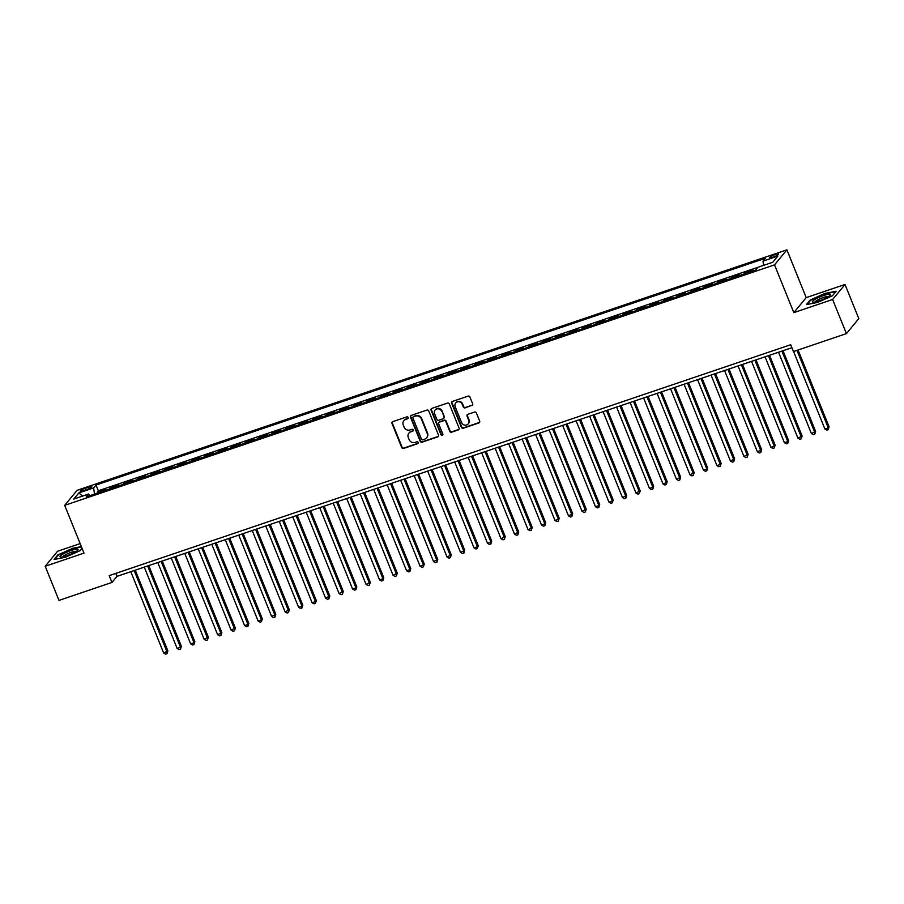 <?xml version="1.0" encoding="UTF-8"?>
<svg xmlns="http://www.w3.org/2000/svg" width="904" height="904" viewBox="0 0 904 904"><rect width="100%" height="100%" fill="white"/><g stroke="black" fill="none" stroke-linecap="round" stroke-linejoin="round"><path stroke-width="1.36" d="M408.145 417.501A1.028 0.96 -140.5 0 0 406.845 416.88L392.765 421.637A1.469 1.379 -140.5 0 0 391.986 423.434L401.726 447.548A1.469 1.379 -140.5 0 0 403.591 448.44L417.671 443.672A1.028 0.96 -140.5 0 0 418.213 442.418A1.028 0.96 -140.5 0 0 416.913 441.796L415.094 442.418A4.701 4.396 -140.5 0 1 409.116 439.559L408.303 437.547A4.701 4.396 -140.5 0 1 410.811 431.829L412.631 431.208A1.028 0.96 -140.5 0 0 413.184 429.965A1.028 0.96 -140.5 0 0 411.874 429.332L410.054 429.954A4.701 4.396 -140.5 0 1 404.088 427.106L403.274 425.095A4.701 4.396 -140.5 0 1 405.783 419.366L407.602 418.755A1.028 0.96 -140.5 0 0 408.145 417.501M775.282 254.51A4.791 0.847 -22 0 0 769.767 257.606A4.791 0.847 -22 0 0 773.135 257.109A4.791 0.847 -22 0 0 778.638 254.024A4.791 0.847 -22 0 0 775.282 254.51M471.888 405.58A1.469 1.379 -140.5 0 0 472.668 403.783L469.933 397.025A1.469 1.379 -140.5 0 0 468.069 396.133L452.441 401.421A1.469 1.379 -140.5 0 0 451.661 403.218L461.402 427.332A1.469 1.379 -140.5 0 0 463.266 428.225L478.894 422.925A1.469 1.379 -140.5 0 0 479.685 421.14L476.385 412.97A1.469 1.379 -140.5 0 0 474.51 412.077L467.82 414.337A1.469 1.379 -140.5 0 0 467.04 416.134L468.679 420.179A3.932 3.672 -140.5 0 1 464.622 425.095A3.932 3.672 -140.5 0 1 461.594 422.586L455.175 406.71A3.932 3.672 -140.5 0 1 459.232 401.805A3.932 3.672 -140.5 0 1 462.26 404.303L463.334 406.947A1.469 1.379 -140.5 0 0 465.198 407.84L472.227 405.173A1.469 1.379 -140.5 0 0 472.622 404.947M793.825 312.637L832.618 299.495L846.415 333.621L858.8 318.603L845.014 284.477L806.21 297.619L786.909 249.843L774.525 264.861L793.825 312.637L806.21 297.619M80.151 543.609L57.585 551.248L45.2 566.266L83.993 553.124L64.692 505.347L774.525 264.861M45.2 566.266L58.986 600.403L111.96 582.447L116.978 576.368L791.881 347.712M846.415 333.621L793.441 351.566L790.684 344.74L109.203 575.622L111.96 582.447M428.745 410.981A1.469 1.379 -140.5 0 0 426.88 410.088L411.241 415.377A1.469 1.379 -140.5 0 0 410.461 417.173L420.213 441.288A1.469 1.379 -140.5 0 0 422.078 442.18L437.705 436.881A1.469 1.379 -140.5 0 0 438.485 435.095L428.745 410.981M431.841 408.405L447.469 403.105A1.469 1.379 -140.5 0 1 449.344 403.998L459.085 428.123A1.469 1.379 -140.5 0 1 458.305 429.908L451.616 432.168A1.469 1.379 -140.5 0 1 449.751 431.287L445.796 421.501A1.469 1.379 -140.5 0 0 443.932 420.609L439.491 422.111A1.469 1.379 -140.5 0 0 438.711 423.897L442.824 434.089A1.028 0.96 -140.5 0 1 441.762 435.366A1.028 0.96 -140.5 0 1 440.971 434.711L431.061 410.19A1.469 1.379 -140.5 0 1 431.841 408.405M751.868 271.392L753.066 269.946L744.964 272.692L745.337 273.607M738.376 275.969L739.562 274.522L731.472 277.257L731.844 278.183M724.872 280.545L726.07 279.087L717.979 281.833L718.341 282.749M711.38 285.11L712.578 283.664L704.476 286.41L704.849 287.325M697.888 289.687L699.086 288.229L690.984 290.975L691.357 291.902M684.396 294.252L685.582 292.806L677.491 295.551L677.864 296.467M670.892 298.828L672.09 297.382L663.999 300.117L664.372 301.043M657.4 303.405L658.598 301.947L650.496 304.693L650.869 305.608M643.908 307.97L645.106 306.524L637.004 309.27L637.376 310.185M630.416 312.547L631.614 311.089L623.511 313.835L623.884 314.761M616.923 317.112L618.11 315.666L610.019 318.411L610.392 319.327M603.42 321.688L604.618 320.242L596.527 322.977L596.889 323.903M589.928 326.265L591.126 324.807L583.024 327.553L583.396 328.468M576.436 330.83L577.633 329.384L569.531 332.13L569.904 333.045M562.943 335.407L564.13 333.949L556.039 336.695L556.412 337.61M549.44 339.972L550.638 338.525L542.547 341.271L542.908 342.187M535.948 344.548L537.145 343.102L529.043 345.837L529.416 346.763M522.456 349.113L523.653 347.667L515.551 350.413L515.924 351.328M508.963 353.69L510.15 352.244L502.059 354.989L502.432 355.905M495.46 358.266L496.658 356.809L488.567 359.555L488.94 360.47M481.968 362.832L483.165 361.385L475.063 364.131L475.436 365.046M468.475 367.408L469.673 365.962L461.571 368.696L461.944 369.623M454.983 371.973L456.181 370.527L448.079 373.273L448.452 374.188M441.491 376.55L442.677 375.103L434.587 377.849L434.96 378.765M427.987 381.126L429.185 379.669L421.094 382.415L421.456 383.33M414.495 385.692L415.693 384.245L407.591 386.991L407.964 387.906M401.003 390.268L402.201 388.822L394.099 391.556L394.472 392.483M387.511 394.833L388.697 393.387L380.607 396.133L380.979 397.048M374.007 399.41L375.205 397.963L367.114 400.709L367.476 401.625M360.515 403.986L361.713 402.529L353.611 405.274L353.984 406.19M347.023 408.551L348.221 407.105L340.119 409.851L340.492 410.766M333.531 413.128L334.717 411.682L326.626 414.416L326.999 415.343M320.027 417.693L321.225 416.247L313.134 418.993L313.507 419.908M306.535 422.27L307.733 420.823L299.631 423.569L300.004 424.484M293.043 426.846L294.241 425.388L286.139 428.134L286.512 429.05M279.551 431.411L280.748 429.965L272.646 432.711L273.019 433.626M266.058 435.988L267.245 434.541L259.154 437.276L259.527 438.203M252.555 440.553L253.753 439.107L245.662 441.853L246.024 442.768M239.063 445.13L240.261 443.683L232.158 446.418L232.531 447.344M225.571 449.706L226.768 448.248L218.666 450.994L219.039 451.91M212.078 454.271L213.265 452.825L205.174 455.571L205.547 456.486M198.575 458.848L199.773 457.401L191.682 460.136L192.043 461.063M185.083 463.413L186.28 461.967L178.178 464.712L178.551 465.628M171.59 467.989L172.788 466.543L164.686 469.278L165.059 470.204M158.098 472.566L159.285 471.108L151.194 473.854L151.567 474.769M144.595 477.131L145.793 475.685L137.702 478.431L138.075 479.346M131.103 481.708L132.3 480.25L124.21 482.996L124.571 483.922M117.61 486.273L118.808 484.826L110.706 487.572L109.508 489.019M111.079 488.488L110.706 487.572M83.45 490.736L86.422 489.731A4.633 0.814 -22 0 0 91.756 486.736A4.633 0.814 -22 0 0 88.49 487.222L85.53 488.228A4.633 0.814 -22 0 0 80.185 491.222A4.633 0.814 -22 0 0 83.45 490.736M786.909 249.843L77.089 490.318L64.692 505.347M763.541 265.392L763.021 261.12L765.36 258.284L96.016 485.052L93.677 487.889L94.434 494.126M763.021 261.12L777.858 256.092L772.773 262.262L757.925 267.29L755.586 270.138L86.242 496.906L88.581 494.059L73.744 499.087L78.829 492.917L93.677 487.889M123.012 484.442L124.21 482.996M136.504 479.877L137.702 478.431M149.996 475.301L151.194 473.854M163.488 470.735L164.686 469.278M176.992 466.159L178.178 464.712M190.484 461.594L191.682 460.136M203.976 457.017L205.174 455.571M217.468 452.441L218.666 450.994M230.972 447.875L232.158 446.418M244.464 443.299L245.662 441.853M257.956 438.734L259.154 437.276M271.449 434.157L272.646 432.711M284.941 429.581L286.139 428.134M298.444 425.016L299.631 423.569M311.936 420.439L313.134 418.993M325.429 415.874L326.626 414.416M338.921 411.297L340.119 409.851M352.424 406.721L353.611 405.274M365.917 402.156L367.114 400.709M379.409 397.579L380.607 396.133M392.901 393.014L394.099 391.556M406.404 388.437L407.591 386.991M419.897 383.861L421.094 382.415M433.389 379.296L434.587 377.849M446.881 374.719L448.079 373.273M460.373 370.154L461.571 368.696M473.877 365.578L475.063 364.131M487.369 361.001L488.567 359.555M500.861 356.436L502.059 354.989M514.353 351.859L515.551 350.413M527.857 347.294L529.043 345.837M541.349 342.718L542.547 341.271M554.841 338.141L556.039 336.695M568.333 333.576L569.531 332.13M581.837 328.999L583.024 327.553M595.329 324.434L596.527 322.977M608.821 319.858L610.019 318.411M622.314 315.281L623.511 313.835M635.806 310.716L637.004 309.27M649.309 306.14L650.496 304.693M662.801 301.574L663.999 300.117M676.294 296.998L677.491 295.551M689.786 292.433L690.984 290.975M703.289 287.856L704.476 286.41M716.782 283.28L717.979 281.833M730.274 278.714L731.472 277.257M743.766 274.138L744.964 272.692M757.902 267.324L98.333 490.782L97.214 492.138L105.316 489.403L104.118 490.849M832.618 299.495L845.014 284.477M115.78 573.396L116.978 576.368M97.587 493.064L97.214 492.138M98.333 490.782L96.016 485.052M90.027 495.618L88.581 494.059M82.603 496.093L78.829 492.917M81.371 546.615L72.67 548.287L57.777 554.966L54.048 559.486L65.212 557.339L80.094 550.66L82.049 548.299M836.166 291.257L825.002 293.404L810.12 300.083L806.379 304.603L817.544 302.456L832.426 295.777L836.166 291.257M408.156 418.236A1.028 0.96 -140.5 0 1 407.93 418.349L406.111 418.959A4.701 4.396 -140.5 0 0 404.065 420.473M409.094 432.926A4.701 4.396 -140.5 0 1 411.15 431.423L412.97 430.801A1.028 0.96 -140.5 0 0 413.184 430.699M392.37 421.863A1.469 1.379 -140.5 0 0 392.325 423.027L402.065 447.141A1.469 1.379 -140.5 0 0 403.93 448.034L418.01 443.265A1.028 0.96 -140.5 0 0 418.224 443.163M410.845 415.603A1.469 1.379 -140.5 0 0 410.8 416.767L420.541 440.881A1.469 1.379 -140.5 0 0 422.405 441.773L438.044 436.485A1.469 1.379 -140.5 0 0 438.44 436.259M413.456 416.767A1.028 0.96 -140.5 0 0 412.913 418.021L421.467 439.186A1.028 0.96 -140.5 0 0 422.778 439.807L424.699 439.163A4.701 4.396 -140.5 0 0 427.196 433.434L421.354 418.97A4.701 4.396 -140.5 0 0 415.377 416.111L413.795 416.36A1.028 0.96 -140.5 0 0 413.241 416.868M426.744 437.649A4.701 4.396 -140.5 0 0 427.536 433.027L427.196 433.434M413.795 416.36L415.716 415.704A4.701 4.396 -140.5 0 1 421.693 418.563L427.536 433.027M439.084 422.337A1.469 1.379 -140.5 0 1 439.83 421.705L444.259 420.202A1.469 1.379 -140.5 0 1 446.124 421.094L450.079 430.88A1.469 1.379 -140.5 0 0 451.943 431.773L458.633 429.502A1.469 1.379 -140.5 0 0 459.04 429.287M431.445 408.619A1.469 1.379 -140.5 0 0 431.4 409.783L441.299 434.304A1.028 0.96 -140.5 0 0 442.824 434.824M441.694 411.354A3.932 3.672 -140.5 0 0 435.118 410.054A3.932 3.672 -140.5 0 0 434.609 413.749L436.869 419.343A1.469 1.379 -140.5 0 0 438.734 420.236L443.175 418.733A1.469 1.379 -140.5 0 0 443.954 416.947L442.033 410.947A3.932 3.672 -140.5 0 0 435.299 409.851M443.909 418.111A1.469 1.379 -140.5 0 0 444.293 416.541L443.954 416.947M442.033 410.947L444.293 416.541M455.865 402.811A3.932 3.672 -140.5 0 1 462.599 403.896L463.673 406.551A1.469 1.379 -140.5 0 0 465.537 407.433L472.227 405.173M468.328 423.671A3.932 3.672 -140.5 0 0 469.018 419.772L468.679 420.179M467.424 414.563A1.469 1.379 -140.5 0 0 467.379 415.727L469.018 419.772M452.034 401.647A1.469 1.379 -140.5 0 0 451.989 402.811L461.741 426.925A1.469 1.379 -140.5 0 0 463.605 427.818L479.233 422.518A1.469 1.379 -140.5 0 0 479.64 422.304M130.786 571.678L163.658 653.027L167.862 650.88L135.261 570.164M167.862 650.88L166.98 653.705L167.025 651.886L134.165 570.537M166.98 653.705L165.635 654.157L163.658 653.027M71.224 550.446A9.718 1.718 -22 0 0 62.218 554.536A9.718 1.718 -22 0 0 60.681 557.045A9.718 1.718 -22 0 0 66.873 555.723A9.718 1.718 -22 0 0 77.812 550.118A9.718 1.718 -22 0 0 71.224 550.446M76.218 551.417A7.356 1.299 -22 0 0 71.201 552.333A7.356 1.299 -22 0 0 62.738 556.864M54.794 559.35L58.24 555.169L72.659 548.705L81.518 546.999M814.877 299.461A9.718 1.718 -22 0 0 813.012 302.162A9.718 1.718 -22 0 0 827.894 296.953A9.718 1.718 -22 0 0 830.154 295.235A9.718 1.718 -22 0 0 825.759 294.885A9.718 1.718 -22 0 0 814.877 299.461M828.55 296.535A7.356 1.299 -22 0 0 823.702 297.393A7.356 1.299 -22 0 0 816.956 300.399A7.356 1.299 -22 0 0 815.069 301.981M807.125 304.456L810.572 300.286L825.002 293.823L835.759 291.743M144.278 567.113L177.15 648.462L180.529 647.32L181.365 646.303L148.753 565.599M181.365 646.303L180.484 649.129L180.529 647.32L147.657 565.972M180.484 649.129L179.128 649.592L177.15 648.462M157.782 562.537L190.642 643.885L194.021 642.744L194.857 641.727L162.245 561.022M194.857 641.727L193.976 644.563L194.021 642.744L161.149 561.395M193.976 644.563L192.631 645.015L190.642 643.885M171.274 557.971L204.146 639.32L208.349 637.162L175.749 556.457M208.349 637.162L207.468 639.987L207.513 638.179L174.642 556.83M207.468 639.987L206.123 640.439L204.146 639.32M184.766 553.395L217.638 634.744L221.842 632.585L189.241 551.881M221.842 632.585L220.96 635.41L221.005 633.602L188.145 552.254M220.96 635.41L219.615 635.874L217.638 634.744M198.258 548.83L231.13 630.178L235.345 628.02L202.733 547.304M235.345 628.02L234.464 630.845L234.509 629.026L201.637 547.677M234.464 630.845L233.108 631.297L231.13 630.178M211.762 544.253L244.622 625.602L248.001 624.461L248.837 623.444L216.225 542.739M248.837 623.444L247.956 626.269L248.001 624.461L215.129 543.112M247.956 626.269L246.6 626.732L244.622 625.602M225.254 539.677L258.115 621.025L261.493 619.884L262.329 618.867L229.718 538.162M262.329 618.867L261.448 621.703L261.493 619.884L228.622 538.535M261.448 621.703L260.103 622.155L258.115 621.025M238.746 535.111L271.618 616.46L275.822 614.302L243.221 533.597M275.822 614.302L274.94 617.127L274.985 615.319L242.125 533.97M274.94 617.127L273.596 617.579L271.618 616.46M252.239 530.535L285.11 611.884L289.325 609.725L256.713 529.021M289.325 609.725L288.444 612.55L288.478 610.742L255.617 529.394M288.444 612.55L287.088 613.014L285.11 611.884M265.742 525.97L298.602 607.318L301.981 606.166L302.817 605.16L270.206 524.444M302.817 605.16L301.936 607.985L301.981 606.166L269.109 524.817M301.936 607.985L300.58 608.437L298.602 607.318M279.234 521.393L312.095 602.742L315.473 601.601L316.31 600.584L283.698 519.879M316.31 600.584L315.428 603.409L315.473 601.601L282.602 520.252M315.428 603.409L314.083 603.872L312.095 602.742M292.726 516.817L325.598 598.165L329.802 596.007L297.201 515.303M329.802 596.007L328.92 598.843L328.966 597.024L296.105 515.675M328.92 598.843L327.576 599.295L325.598 598.165M306.219 512.252L339.09 593.6L343.294 591.442L310.693 510.737M343.294 591.442L342.413 594.267L342.458 592.459L309.597 511.11M342.413 594.267L341.068 594.73L339.09 593.6M319.711 507.675L352.583 589.024L355.961 587.882L356.797 586.865L324.186 506.161M356.797 586.865L355.916 589.69L355.961 587.882L323.09 506.534M355.916 589.69L354.56 590.154L352.583 589.024M333.214 503.11L366.075 584.459L370.29 582.3L337.678 501.596M370.29 582.3L369.408 585.125L369.453 583.306L336.582 501.957M369.408 585.125L368.064 585.577L366.075 584.459M346.707 498.533L379.567 579.882L382.946 578.741L383.782 577.724L351.181 497.019M383.782 577.724L382.9 580.549L382.946 578.741L350.074 497.392M382.9 580.549L381.556 581.012L379.567 579.882M360.199 493.957L393.07 575.306L397.274 573.147L364.674 492.443M397.274 573.147L396.393 575.984L396.438 574.164L363.577 492.816M396.393 575.984L395.048 576.436L393.07 575.306M373.691 489.392L406.563 570.74L409.941 569.599L410.778 568.582L378.166 487.877M410.778 568.582L409.896 571.407L409.941 569.599L377.07 488.25M409.896 571.407L408.54 571.87L406.563 570.74M387.194 484.815L420.055 566.164L423.434 565.023L424.27 564.006L391.658 483.301M424.27 564.006L423.388 566.831L423.434 565.023L390.562 483.674M423.388 566.831L422.032 567.294L420.055 566.164M400.687 480.25L433.547 561.599L437.762 559.44L405.15 478.736M437.762 559.44L436.881 562.265L436.926 560.446L404.054 479.097M436.881 562.265L435.536 562.717L433.547 561.599M414.179 475.673L447.051 557.022L451.254 554.864L418.654 474.159M451.254 554.864L450.373 557.689L450.418 555.881L417.558 474.532M450.373 557.689L449.028 558.152L447.051 557.022M427.671 471.097L460.543 552.446L464.758 550.287L432.146 469.583M464.758 550.287L463.876 553.124L463.91 551.304L431.05 469.956M463.876 553.124L462.52 553.576L460.543 552.446M441.175 466.532L474.035 547.88L477.414 546.739L478.25 545.722L445.638 465.018M478.25 545.722L477.368 548.547L477.414 546.739L444.542 465.39M477.368 548.547L476.012 549.01L474.035 547.88M454.667 461.955L487.527 543.304L490.906 542.163L491.742 541.146L459.13 460.441M491.742 541.146L490.861 543.982L490.906 542.163L458.034 460.814M490.861 543.982L489.516 544.434L487.527 543.304M468.159 457.39L501.031 538.739L505.234 536.581L472.634 455.876M505.234 536.581L504.353 539.405L504.398 537.586L471.538 456.237M504.353 539.405L503.008 539.857L501.031 538.739M481.651 452.814L514.523 534.162L518.726 532.004L486.126 451.299M518.726 532.004L517.845 534.829L517.89 533.021L485.03 451.672M517.845 534.829L516.5 535.292L514.523 534.162M495.143 448.237L528.015 529.586L531.394 528.444L532.23 527.427L499.618 446.723M532.23 527.427L531.349 530.264L531.394 528.444L498.522 447.096M531.349 530.264L529.993 530.716L528.015 529.586M508.647 443.672L541.507 525.021L544.886 523.879L545.722 522.862L513.11 442.158M545.722 522.862L544.841 525.687L544.886 523.879L512.014 442.531M544.841 525.687L543.485 526.151L541.507 525.021M522.139 439.095L554.999 520.444L558.378 519.303L559.214 518.286L526.614 437.581M559.214 518.286L558.333 521.122L558.378 519.303L525.506 437.954M558.333 521.122L556.988 521.574L554.999 520.444M535.631 434.53L568.503 515.879L572.707 513.721L540.106 433.016M572.707 513.721L571.825 516.546L571.87 514.738L539.01 433.378M571.825 516.546L570.481 516.998L568.503 515.879M549.123 429.954L581.995 511.302L586.21 509.144L553.598 428.439M586.21 509.144L585.329 511.969L585.363 510.161L552.502 428.812M585.329 511.969L583.973 512.432L581.995 511.302M562.627 425.377L595.487 506.726L598.866 505.585L599.702 504.568L567.091 423.863M599.702 504.568L598.821 507.404L598.866 505.585L565.994 424.236M598.821 507.404L597.465 507.856L595.487 506.726M576.119 420.812L608.98 502.161L612.358 501.019L613.194 500.002L580.583 419.298M613.194 500.002L612.313 502.827L612.358 501.019L579.487 419.671M612.313 502.827L610.968 503.291L608.98 502.161M589.611 416.236L622.483 497.584L626.687 495.426L594.086 414.721M626.687 495.426L625.805 498.262L625.851 496.443L592.99 415.094M625.805 498.262L624.461 498.714L622.483 497.584M603.104 411.67L635.975 493.019L640.179 490.861L607.578 410.156M640.179 490.861L639.309 493.686L639.343 491.878L606.482 410.529M639.309 493.686L637.953 494.138L635.975 493.019M616.596 407.094L649.467 488.442L652.846 487.301L653.682 486.284L621.071 405.58M653.682 486.284L652.801 489.109L652.846 487.301L619.974 405.952M652.801 489.109L651.445 489.572L649.467 488.442M630.099 402.517L662.96 483.866L666.338 482.725L667.175 481.719L634.563 401.003M667.175 481.719L666.293 484.544L666.338 482.725L633.467 401.376M666.293 484.544L664.948 484.996L662.96 483.866M643.591 397.952L676.463 479.301L680.667 477.142L648.066 396.438M680.667 477.142L679.785 479.967L679.831 478.159L646.97 396.811M679.785 479.967L678.441 480.431L676.463 479.301M657.084 393.376L689.955 474.724L694.159 472.566L661.558 391.861M694.159 472.566L693.278 475.402L693.323 473.583L660.462 392.234M693.278 475.402L691.933 475.854L689.955 474.724M670.576 388.81L703.448 470.159L706.826 469.018L707.662 468.001L675.051 387.296M707.662 468.001L706.781 470.826L706.826 469.018L673.955 387.669M706.781 470.826L705.425 471.278L703.448 470.159M684.079 384.234L716.94 465.583L720.318 464.441L721.155 463.424L688.543 382.72M721.155 463.424L720.273 466.249L720.318 464.441L687.447 383.093M720.273 466.249L718.917 466.713L716.94 465.583M697.572 379.657L730.432 461.017L734.647 458.859L702.046 378.143M734.647 458.859L733.765 461.684L733.811 459.865L700.939 378.516M733.765 461.684L732.421 462.136L730.432 461.017M711.064 375.092L743.935 456.441L748.139 454.283L715.539 373.578M748.139 454.283L747.258 457.108L747.303 455.3L714.442 373.951M747.258 457.108L745.913 457.571L743.935 456.441M724.556 370.516L757.428 451.864L761.643 449.706L729.031 369.001M761.643 449.706L760.761 452.542L760.795 450.723L727.935 369.374M760.761 452.542L759.405 452.994L757.428 451.864M738.059 365.95L770.92 447.299L774.299 446.158L775.135 445.141L742.523 364.436M775.135 445.141L774.253 447.966L774.299 446.158L741.427 364.809M774.253 447.966L772.897 448.418L770.92 447.299M751.552 361.374L784.412 442.723L787.791 441.581L788.627 440.564L756.015 359.86M788.627 440.564L787.746 443.389L787.791 441.581L754.919 360.233M787.746 443.389L786.401 443.853L784.412 442.723M765.044 356.809L797.916 438.157L802.119 435.999L769.519 355.283M802.119 435.999L801.238 438.824L801.283 437.005L768.423 355.656M801.238 438.824L799.893 439.276L797.916 438.157M778.536 352.232L811.408 433.581L815.611 431.423L783.011 350.718M815.611 431.423L814.741 434.248L814.775 432.44L781.915 351.091M814.741 434.248L813.385 434.711L811.408 433.581M793.588 351.52L824.9 429.004L828.279 427.863L829.115 426.846L798.062 350.006M829.115 426.846L828.233 429.682L828.279 427.863L796.966 350.379M828.233 429.682L826.877 430.134L824.9 429.004M86.174 489.821L85.53 488.228M89.078 488.657L88.49 487.222"/></g></svg>
